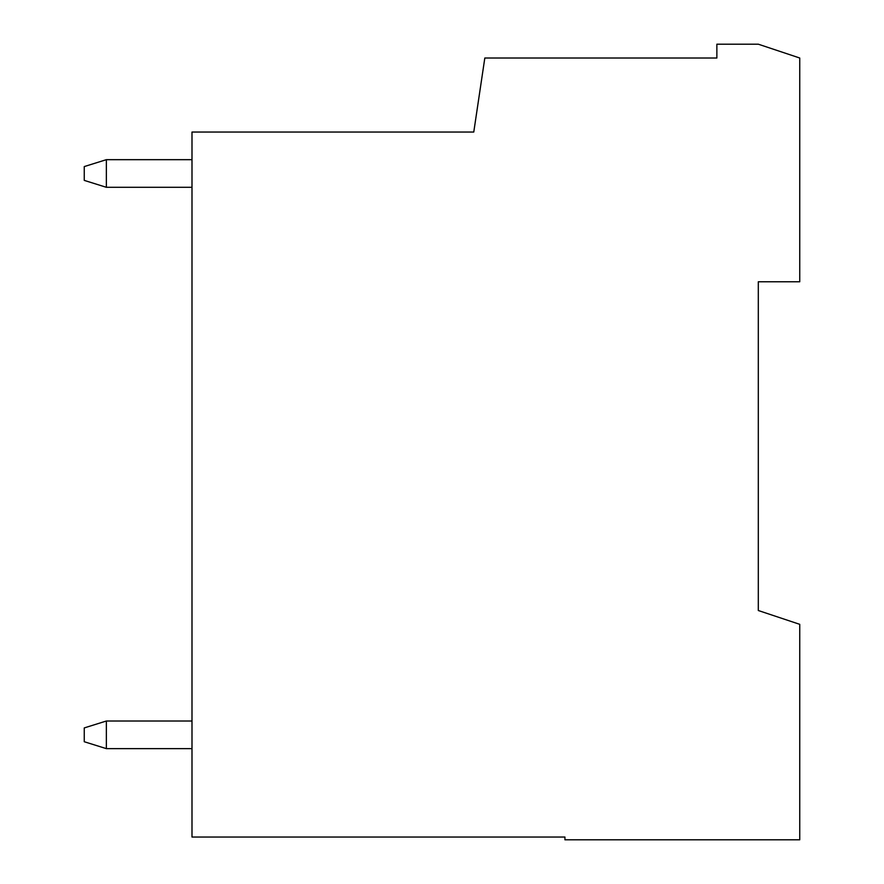 <?xml version="1.0" encoding="UTF-8"?>
<svg xmlns="http://www.w3.org/2000/svg" width="884" height="884" viewBox="0 0 884 884"><rect width="100%" height="100%" fill="white"/><g stroke="black" fill="none" stroke-linecap="round" stroke-linejoin="round"><path stroke-width="1.33" d="M758.306 281.775L758.306 610.513L799.744 624.325L799.744 839.8L564.931 839.8L564.931 837.038L191.994 837.038L191.994 132.047L473.769 132.047L484.819 58.012L716.869 58.012L716.869 44.2L758.306 44.2L799.744 58.012L799.744 281.775L758.306 281.775M191.994 721.012L106.356 721.012L106.356 748.637L84.256 741.731L84.256 727.919L106.356 721.012M191.994 748.637L106.356 748.637M191.994 159.672L106.356 159.672L106.356 187.297L84.256 180.391L84.256 166.579L106.356 159.672M191.994 187.297L106.356 187.297"/></g></svg>
